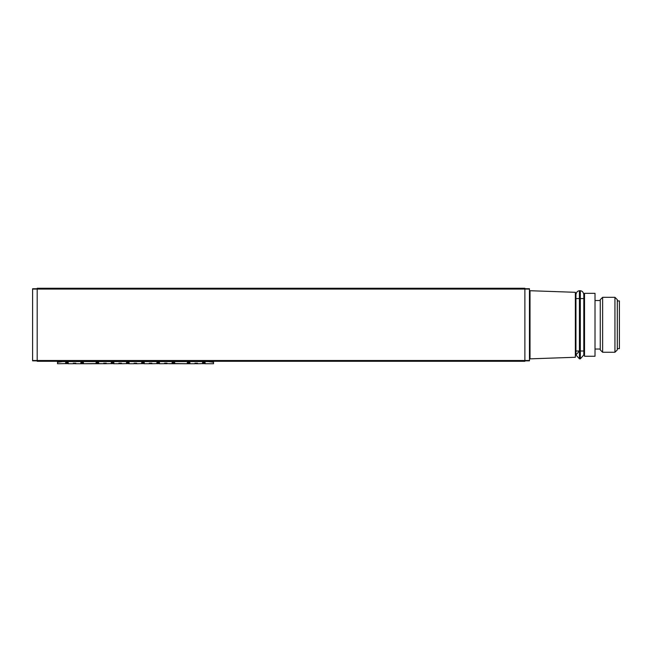 <?xml version="1.0" encoding="UTF-8"?>
<svg xmlns="http://www.w3.org/2000/svg" width="652" height="652" viewBox="0 0 652 652"><rect width="100%" height="100%" fill="white"/><g stroke="black" fill="none" stroke-linecap="round" stroke-linejoin="round"><path stroke-width="0.98" d="M57.506 363.726L57.506 362.259L57.506 363.726L68.101 363.572M65.64 363.197L65.64 362.577L68.256 362.577L68.256 363.197L65.64 363.197L66.162 363.726M74.548 363.726L75.339 363.726L74.548 363.726M73.244 363.213L73.766 363.726L73.26 363.197L75.844 363.197L75.339 363.726M82.152 363.726L82.943 363.726L82.152 363.726M80.848 363.197L80.848 362.577L83.464 362.577L83.464 363.197L80.848 363.197L81.37 363.726M97.36 363.726L98.15 363.726L97.36 363.726M96.056 363.197L96.056 362.577L98.672 362.577L98.672 363.197L96.056 363.197L96.578 363.726M104.964 363.726L105.754 363.726L104.964 363.726M106.26 363.197L103.668 363.197L106.26 363.197L105.754 363.726M104.312 363.726L113.725 363.572M111.256 363.197L111.256 362.577L113.88 362.577L113.88 363.197L111.256 363.197L111.785 363.726M120.172 363.726L120.962 363.726L120.172 363.726M121.468 363.197L118.876 363.197L121.468 363.197L120.962 363.726M121.484 363.726L128.933 363.572M126.464 363.197L126.464 362.577L129.088 362.577L129.088 363.197L126.464 363.197L126.993 363.726M135.38 363.726L136.17 363.726L135.38 363.726M136.675 363.197L134.084 363.197L136.675 363.197L136.17 363.726M136.692 363.726L144.141 363.572M141.671 363.197L141.671 362.577L144.296 362.577L144.296 363.197L141.671 363.197L142.201 363.726M150.588 363.726L151.378 363.726L150.588 363.726M149.275 363.213L149.805 363.726L149.292 363.197L151.883 363.197L151.378 363.726M165.795 363.726L166.586 363.726L165.795 363.726M165.013 363.726L164.5 363.197L165.795 363.115L167.091 363.197L166.586 363.726M151.9 363.726L159.349 363.572M156.879 363.197L156.879 362.577L159.504 362.577L159.504 363.197L156.879 363.197L157.409 363.726M173.399 363.726L174.19 363.726L173.399 363.726M172.087 363.197L172.087 362.577L174.712 362.577L174.712 363.197L172.087 363.197L172.617 363.726M188.607 363.726L189.398 363.726L188.607 363.726M187.295 363.197L187.295 362.577L189.919 362.577L189.919 363.197L187.295 363.197L187.825 363.726M197.523 363.726L204.972 363.572M202.503 363.197L202.503 362.577L205.127 362.577L205.127 363.197L202.503 363.197L203.033 363.726M196.211 363.726L197.002 363.726L196.211 363.726M197.507 363.197L194.915 363.197L197.507 363.197L197.002 363.726M118.86 363.213L119.389 363.726L118.86 363.213L119.634 363.294M195.372 363.718L194.899 363.726L195.372 363.718M149.748 363.718L149.275 363.726L149.748 363.718M134.067 363.726L129.088 363.726M119.34 363.718L118.86 363.726L119.34 363.718M73.244 363.726L68.256 363.726M75.387 363.718L75.86 363.726L75.387 363.718M98.485 363.604L104.051 363.71M83.049 363.71L96.178 363.547M159.504 363.726L172.283 363.612M174.581 363.547L187.662 363.702M57.506 361.298L57.506 362.259L62.755 361.567L208.273 361.567L213.514 362.259L213.514 363.726L213.514 361.298M83.464 363.197L82.943 363.726L101.688 363.71M169.333 363.71L194.899 363.726M37.188 288.738L32.6 288.738L32.6 360.841L37.188 360.841M524.876 360.841L529.465 360.841L529.465 288.738L524.876 288.738M37.188 361.298L524.876 361.298L524.876 288.274L37.188 288.274L37.188 361.298M530.011 290.719L575.349 292.308L575.349 357.272L530.011 358.853L530.011 290.719L529.465 291.248M614.942 348.559L614.942 352.259L617.305 349.896L617.305 299.675L614.942 297.312L614.942 348.559M602.619 297.312L600.256 299.675L600.256 349.896L602.619 352.259L602.619 297.312L614.942 297.312M584.526 352.015L584.526 356.253L595.015 356.253L595.015 293.327L584.526 293.327L584.526 352.015M580.329 290.727L580.329 358.844L583.809 354.941L583.809 294.631C583.467 292.275 582.309 290.971 580.329 290.727L579.424 290.727L579.424 358.844L580.329 358.844M575.349 351.004L579.424 351.004L575.944 354.941L579.424 358.844M617.305 348.649L619.4 348.649L619.4 300.931L617.305 300.931M75.844 363.197L73.26 363.197M151.883 363.197L149.292 363.197M167.091 363.197L164.5 363.197M529.465 289.064L32.6 289.064M529.465 360.515L32.6 360.515M68.256 363.197L67.735 363.726M98.672 363.197L98.15 363.726M103.66 363.213L104.181 363.726L103.66 363.213M113.88 363.197L113.358 363.726M129.088 363.197L128.566 363.726M134.067 363.213L134.597 363.726L134.067 363.213M144.296 363.197L143.774 363.726M159.504 363.197L158.982 363.726M174.712 363.197L174.19 363.726M189.919 363.197L189.398 363.726M205.127 363.197L204.606 363.726M194.899 363.213L195.429 363.726L194.899 363.213M75.86 363.726L82.812 363.726M113.88 363.726L118.86 363.726M144.296 363.726L149.275 363.726M205.127 363.726L213.514 363.726M530.011 358.853L529.465 358.331M602.619 352.259L614.942 352.259M580.329 351.004L584.526 351.004M575.349 298.567L579.424 298.567M580.329 298.567L584.526 298.567M595.015 349.04L600.256 349.04M595.015 300.531L600.256 300.531M579.424 290.727C577.444 290.971 576.286 292.275 575.944 294.631L575.944 354.941"/></g></svg>
